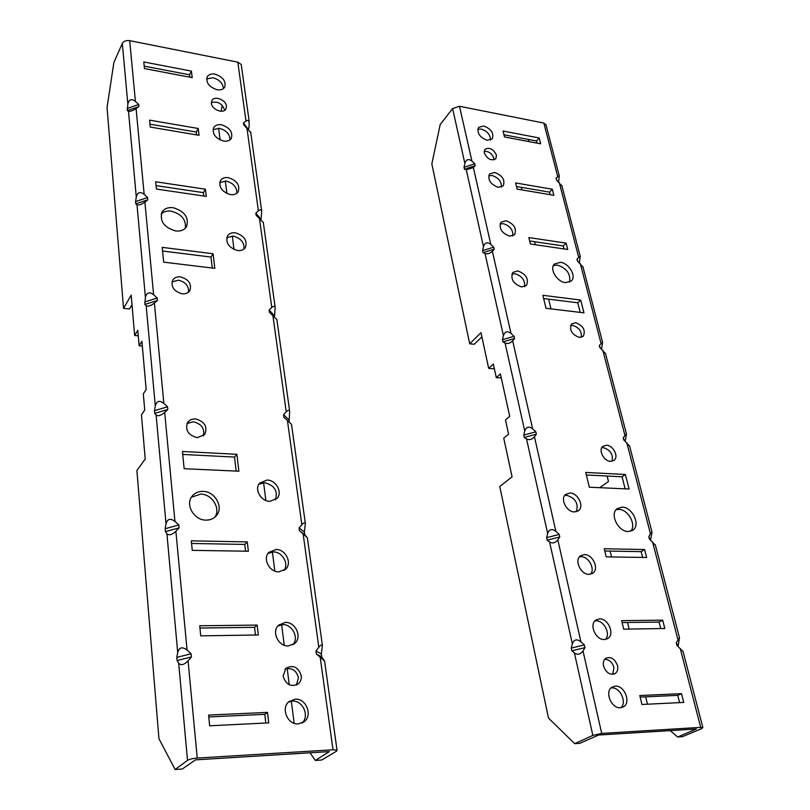 <?xml version="1.0" encoding="UTF-8"?>
<svg xmlns="http://www.w3.org/2000/svg" width="810" height="810" viewBox="0 0 810 810"><rect width="100%" height="100%" fill="white"/><g stroke="black" fill="none" stroke-linecap="round" stroke-linejoin="round"><path stroke-width="1.21" d="M617.524 665.628C614.871 658.793 610.973 656.333 605.809 658.267C603.612 659.947 602.863 662.55 603.551 666.073C606.163 672.897 610.062 675.378 615.225 673.515C617.473 671.814 618.232 669.181 617.524 665.628M604.706 659.279C609.16 659.472 612.238 662.195 613.95 667.46L612.745 674.345M496.449 155.166C493.31 148.959 489.453 147.045 484.856 149.404L484.258 152.948C487.377 159.155 491.235 161.099 495.831 158.77L496.449 155.166M484.117 151.348C488.663 151.136 491.903 153.424 493.837 158.223L493.978 159.884M579.383 556.915L581.084 556.723C588.566 556.429 595.37 568.843 590.591 574.168M589.062 574.331L592.92 573.095C599.41 568.772 592.697 554.232 584.425 554.567L580.436 555.842C574.037 560.176 580.79 574.736 589.062 574.331M500.043 223.945L503.314 223.671C510.027 225.869 513.206 229.959 512.821 235.923M509.652 236.176L514.623 234.718C516.932 228.541 514.067 223.884 506.027 220.735L500.965 222.223C498.707 228.41 501.603 233.057 509.652 236.176M511.88 274.043L515.008 273.75C522.075 276.038 525.275 280.351 524.596 286.7M521.579 286.963L526.449 285.495C529.031 278.994 526.146 274.134 517.803 270.904L512.851 272.413C510.32 278.923 513.236 283.773 521.579 286.963M564.651 495.558L566.747 495.325C575.535 498.14 578.735 503.597 576.356 511.717M574.412 511.92L578.542 510.604C584.466 506.321 577.884 492.895 569.967 492.996L565.704 494.363C559.862 498.646 566.484 512.082 574.412 511.92M488.673 175.73L492.055 175.486C498.454 177.603 501.582 181.47 501.461 187.1M498.18 187.323L503.233 185.875C505.308 180.012 502.453 175.537 494.687 172.459L489.554 173.927C487.529 179.8 490.404 184.265 498.18 187.323M594.823 620.986L596.059 620.855C603.976 620.308 610.953 634.058 605.424 639.434M604.381 639.535L607.905 638.422C615.013 634.088 608.188 618.263 599.532 618.88L595.866 620.045C588.85 624.388 595.715 640.224 604.381 639.535M570.615 325.498L572.65 325.387C579.039 327.442 581.914 331.422 581.276 337.325M579.332 337.426L583.271 336.261C585.812 330.247 583.261 325.731 575.626 322.714L571.617 323.909C569.116 329.933 571.698 334.439 579.332 337.426M553.372 265.569L557.533 265.103C566.868 268.363 570.868 274.063 569.521 282.214M565.532 282.649L571.394 280.949C576.69 276.19 568.944 263.108 560.399 262.308L554.394 264.05C549.17 268.819 556.976 281.921 565.532 282.649M477.758 129.286L481.221 129.084C487.306 131.129 490.404 134.804 490.516 140.1M487.134 140.292L492.257 138.874C494.11 133.296 491.285 129.003 483.772 125.975L478.568 127.403C476.756 132.992 479.611 137.295 487.134 140.292M601.769 447.748L603.298 447.647C610.507 449.945 613.403 454.481 611.985 461.265M610.568 461.356L614.142 460.262C619.012 456.678 613.21 445.318 606.508 445.247L602.853 446.371C598.033 449.955 603.865 461.335 610.568 461.356M616.076 509.713L618.769 509.368C628.104 509.196 636.741 524.921 630.696 531.218M628.246 531.512L633.045 530.044C640.821 524.789 632.225 506.938 622.1 507.131L617.129 508.67C609.464 513.925 618.111 531.816 628.246 531.512M611.024 687.963L611.712 687.903C620.096 687.042 627.223 702.321 620.885 707.687M620.389 707.727L623.528 706.755C631.334 702.462 624.399 685.189 615.317 686.121L612.026 687.153C604.341 691.446 611.307 708.74 620.389 707.727M640.153 697.096L677.747 695.365L679.6 702.624M622.11 622.566L659.087 622.08L660.737 628.57M604.766 550.992L641.145 551.65L642.613 557.422M586.359 474.974L622.07 476.786L625.138 488.835M503.962 134.774L536.524 140.981L537.071 143.137M516.496 186.523L549.555 192.142L550.213 194.694M529.689 240.975L563.264 245.946L564.023 248.933M543.621 298.525L577.743 302.778L580.193 312.397M677.636 736.999L682.344 736.695L701.612 728.676L702.857 727.552L700.701 727.37L601.708 733.404L592.849 735.379L574.685 743.661L579.849 743.327L598.641 735.024L696.327 729L677.636 736.999L670.245 730.61M574.685 743.661L548.491 718.075L499.76 486.526L512.072 476.827L503.749 438.21L508.589 434.14L505.501 419.944L509.713 416.34L500.398 373.916L496.297 377.673L501.258 377.855M496.297 377.673L493.341 364.044L488.693 368.388L493.371 368.813L494.201 368.044M488.693 368.388L480.998 332.667L469.709 343.784L474.296 344.25L481.889 336.818M583.008 650.946C580.436 654.439 577.571 655.118 574.412 652.981L571.87 650.764L571.263 648.071L572.366 643.839C574.037 639.404 576.892 638.715 580.932 641.793L584.354 644.952L584.972 647.656L583.008 650.946L601.708 733.404M557.817 539.865C555.285 542.994 552.542 543.702 549.575 541.991L547.196 540.169L546.639 537.668L547.671 533.506C549.261 529.133 552.005 528.424 555.893 531.38L559.194 534.428L559.761 536.939L557.817 539.865L580.932 641.793M534.438 436.762C531.947 439.567 529.315 440.296 526.52 438.939L524.293 437.481L523.766 435.152L524.748 431.062C526.267 426.748 528.889 426.019 532.646 428.875L535.825 431.821L536.362 434.15L534.438 436.762L555.893 531.38M503.415 335.684C504.853 331.442 507.384 330.693 510.999 333.447L514.077 336.302L514.573 338.479L512.669 340.808C510.229 343.318 507.688 344.068 505.055 343.035L502.959 341.871L502.483 339.704L503.415 335.684L485.028 253.53L483.064 252.649L482.608 250.614L483.489 246.665C484.866 242.494 487.306 241.734 490.809 244.397L493.786 247.161L494.242 249.186L492.369 251.272C489.969 253.53 487.519 254.289 485.028 253.53M473.374 167.538L466.297 169.827L464.444 169.179L464.019 167.275L464.859 163.397C466.175 159.297 468.534 158.527 471.916 161.099L474.802 163.782L475.227 165.685L473.374 167.538L490.809 244.397M546.062 125.125L543.834 123.059L459.483 106.272L452.598 108.58L440.184 124.568L431.841 163.883L469.709 343.784M529.365 139.614L527.917 141.396M550.982 308.873L548.613 299.143M535.329 244.721L534.59 241.704M521.954 189.915L521.326 187.343M599.724 487.681L608.482 481.494L607.115 476.027M647.453 704.204L645.661 696.843M629.117 629.066L627.517 622.495M611.52 556.936L610.092 551.083M561.938 186.108L556.5 179.972L556.014 178.119L559.244 175.78L558.616 181.946M583.038 267.199L577.479 261.053L576.963 259.089L580.203 256.304L579.403 262.845M605.546 353.686L599.856 347.551L599.309 345.445L602.559 342.184L601.557 349.13M629.613 446.128L623.781 440.012L623.194 437.764L626.444 433.947L625.209 441.339M650.471 533.861L652.02 532.231L650.521 540.108L648.79 536.665L650.471 533.861L626.839 442.847M655.381 545.15L649.407 539.075L648.79 536.665M683.063 651.493L676.947 645.479L676.269 642.887L679.479 637.743L678.091 646.542M583.969 312.852L580.689 300.065L542.842 295.296L545.991 308.276L583.969 312.852M530.418 244.002L567.739 249.48L566.109 243.132L528.859 237.563L530.418 244.002M553.858 195.311L552.309 189.226L515.626 182.939L517.124 189.105L553.858 195.311M540.675 143.815L539.176 137.973L503.061 131.028L504.488 136.951L540.675 143.815M589.326 487.205L629.087 489.017L625.361 474.478L585.741 472.422L589.326 487.205M644.588 549.534L604.23 548.755L606.194 556.855L646.623 557.482L644.588 549.534L641.145 551.65M662.681 620.156L621.645 620.652L623.7 629.157L664.818 628.499L662.681 620.156L659.087 622.08M681.504 693.654L639.779 695.537L641.945 704.477L683.751 702.422L681.504 693.654L677.747 695.365M625.361 474.478L622.07 476.786M539.176 137.973L536.524 140.981M552.309 189.226L549.555 192.142M566.109 243.132L563.264 245.946M580.689 300.065L577.743 302.778M677.838 645.55L676.269 642.887M624.561 440.731L623.194 437.764M600.443 348.097L599.309 345.445M577.945 261.488L576.963 259.089M556.885 180.326L556.014 178.119M464.444 169.179L475.227 165.685M464.019 167.275L474.802 163.782M483.064 252.649L494.242 249.186M482.608 250.614L493.786 247.161M502.959 341.871L514.573 338.479M502.483 339.704L514.077 336.302M524.293 437.481L536.362 434.15M523.766 435.152L535.825 431.821M547.196 540.169L559.761 536.939M546.639 537.668L559.194 534.428M571.87 650.764L584.972 647.656M571.263 648.071L584.354 644.952M211.38 103.366C211.805 109.633 223.368 114.109 225.919 109.026L226.466 106.11C226.01 99.853 214.468 95.388 211.906 100.511L211.38 103.366M211.339 102.678C217.515 100.977 221.889 103.305 224.461 109.664L224.512 110.444M283.125 676.249C286.092 684.976 291.205 687.457 298.485 683.701C300.672 681.625 301.593 678.952 301.249 675.672C298.222 666.934 293.078 664.504 285.798 668.382L283.125 676.249M285.079 669.131C291.863 667.399 296.328 670.265 298.475 677.727L296.409 685.027M219.712 182.493L226.223 181.086C233.452 183.1 236.996 187.15 236.854 193.256M228.298 177.653C224.724 177.198 222.122 178.139 220.492 180.478C218.548 187.12 221.869 191.828 230.475 194.613C233.989 195.028 236.56 194.106 238.17 191.838C240.195 185.206 236.905 180.478 228.298 177.653M268.049 553.412L273.426 551.934C282.315 551.681 289.271 563.871 283.966 570.483M275.997 549.474L268.88 552.379C262.399 558.576 269.355 572.224 278.863 571.84L285.768 569.055C292.4 562.869 285.525 549.17 275.997 549.474M258.805 484.319L264.617 482.709C274.489 485.251 278.083 490.951 275.39 499.841M267.087 480.036L259.706 483.043C253.975 489.007 260.82 501.441 269.821 501.339L277.01 498.433C282.872 492.49 276.109 480.016 267.087 480.036M226.739 237.644L233.229 236.125C240.884 238.201 244.468 242.514 243.992 249.065M235.376 232.814C231.862 232.44 229.26 233.412 227.58 235.74C225.342 242.787 228.703 247.718 237.644 250.523C241.096 250.877 243.648 249.925 245.319 247.657C247.647 240.631 244.326 235.68 235.376 232.814M277.891 625.928L282.68 624.652C292.278 624.064 299.346 638.007 292.835 644.79M285.353 622.414L278.61 625.148C271.249 631.557 278.286 646.653 288.37 645.934L294.88 643.332C302.413 636.954 295.447 621.796 285.353 622.414M213.01 129.62L219.51 128.345C226.355 130.309 229.848 134.136 229.989 139.826M221.525 124.811C217.89 124.284 215.298 125.196 213.729 127.524C212.028 133.792 215.318 138.307 223.6 141.061C227.175 141.558 229.736 140.667 231.295 138.399C233.067 132.141 229.807 127.615 221.525 124.811M186.918 423.61L193.134 421.767C201.477 423.741 204.889 428.45 203.361 435.912M195.342 418.841L191.028 419.529L187.809 422.04C184.791 429.897 187.96 435.102 197.316 437.663L204.707 434.545C207.836 426.698 204.717 421.463 195.342 418.841M191.393 497.259L200.667 494.1C212.098 494.059 221.049 508.609 214.822 517.225M202.966 491.386C198.501 491.305 194.937 492.844 192.264 496.003C184.842 504.306 193.904 520.334 205.983 520.121C210.276 520.152 213.729 518.694 216.331 515.727C224.016 507.455 215.095 491.326 202.966 491.386M288.431 702.118L292.41 701.126C302.839 700.144 309.916 716.242 301.988 723.057M295.194 699.151L288.937 701.632C280.564 708.173 287.631 725.021 298.374 723.907L304.358 721.568C312.933 715.068 305.947 698.139 295.194 699.151M171.953 281.88L178.392 280.179C185.571 281.961 188.943 285.96 188.507 292.167M180.427 276.888C176.975 276.585 174.423 277.607 172.763 279.966C170.626 286.73 173.765 291.347 182.209 293.807C185.601 294.081 188.112 293.078 189.753 290.79C191.98 284.037 188.872 279.399 180.427 276.888M161.19 214.073C163.64 211.623 166.981 210.651 171.204 211.157C181.46 213.961 186.178 219.621 185.369 228.167M173.158 207.714C168.055 207.147 164.359 208.585 162.061 212.017C159.459 221.12 163.974 227.438 175.598 230.941C180.59 231.457 184.224 230.06 186.492 226.749C189.246 217.667 184.802 211.319 173.158 207.714M206.611 78.904L213.081 77.78C219.561 79.694 223.003 83.319 223.378 88.644M215.025 74.155C211.359 73.558 208.767 74.419 207.259 76.737C205.77 82.66 209.02 86.994 217.019 89.728C220.634 90.295 223.185 89.444 224.684 87.186C226.243 81.273 223.023 76.93 215.025 74.155M144.22 66.136L189.54 74.783L189.823 77.183M149.971 124.163L196.273 132.04L196.607 134.905M156.067 185.632L203.401 192.638L203.796 196.02M162.557 251.019L210.985 257.053L212.271 268.009M208.777 716.931L264.789 714.359L265.801 723.016M199.959 628.044L254.553 627.335L255.454 634.999M191.565 543.459L244.792 544.431L245.592 551.195M182.736 454.44L234.515 457.073L236.166 471.086M175.132 769.5L187.515 760.347C189.459 759.213 192.699 758.454 197.235 758.069L333.011 749.787L337.041 750.212L336.525 751.174L321.712 760.023L315.343 760.428L329.336 751.609L195.514 759.861L182.209 769.044L175.132 769.5L158.963 738.76L136.89 470.478L145.213 459.027L141.436 414.862L144.727 410.032L143.309 393.842L146.165 389.539L141.912 341.273L139.138 345.759L137.791 330.308L134.642 335.492L131.19 295.123L123.555 308.377L129.529 308.985L132.01 304.732M221.14 111.253L222.173 105.27M218.619 128.223L220.107 139.938M225.312 180.974L226.911 193.519M232.308 236.044L234.009 249.47M263.615 482.719L265.862 500.489M272.403 551.974L274.823 571.05M281.637 624.712L284.239 645.226M287.185 668.493L289.261 684.794M291.347 701.227L294.141 723.279M315.343 760.428L310.027 752.804M250.725 132.435L243.749 124.983L243.466 122.938L247.101 120.356L248.923 120.872L249.227 125.439L248.518 129.458M123.555 308.377L107.031 107.548L113.866 62.572L122.32 43.365C123.687 41.108 126.147 40.206 129.691 40.662L237.816 62.167L241.238 64.516L241.4 65.721M263.321 222.598L256.142 215.247L255.838 213.05L258.4 210.853C259.929 209.537 261.033 209.567 261.691 210.934L260.992 219.763M276.878 319.616L269.477 312.387L269.153 310.017L271.785 307.527C273.355 306.038 274.479 305.937 275.147 307.223L274.509 317.044M305.36 523.452L304.378 531.998L304.762 534.752L307.354 537.739L299.457 530.722L299.082 527.948L301.857 524.728C303.507 522.804 304.682 522.379 305.36 523.452L291.499 424.268L283.875 417.231L283.52 414.669L286.224 411.834C287.833 410.143 288.978 409.89 289.656 411.085L289.099 422.04M318.826 647.301C320.527 645.114 321.712 644.487 322.4 645.418L321.327 653.974L321.742 656.971L324.567 660.95L316.386 653.984L315.971 650.967L318.826 647.301L303.153 534.114M188.082 660.818C184.052 664.929 180.924 665.719 178.686 663.188L177.096 660.555L176.813 657.386L177.704 652.455C179.223 647.271 182.351 646.481 187.069 650.076L191.109 653.761L191.413 656.94L188.082 660.818L197.235 758.069M175.881 531.238C172.003 534.853 169.006 535.683 166.911 533.719L165.432 531.633L165.169 528.738L166.02 523.888C167.457 518.795 170.434 517.965 174.95 521.407L178.828 524.951L179.101 527.857L175.881 531.238L187.069 650.076M164.693 412.411C160.947 415.601 158.092 416.451 156.107 414.973L154.73 413.353L154.487 410.69L155.287 405.942C156.664 400.94 159.509 400.079 163.843 403.38L167.559 406.782L167.812 409.455L164.693 412.411L174.95 521.407M145.415 297.341C146.721 292.43 149.455 291.559 153.617 294.718L157.18 297.999L157.413 300.459L154.396 303.051C150.781 305.866 148.038 306.737 146.175 305.674L144.879 304.459L145.415 297.341L136.991 204.727L135.776 203.857L135.564 201.589L136.293 197.022C137.548 192.213 140.171 191.322 144.16 194.359L147.592 197.529L147.815 199.807L144.889 202.075C141.396 204.555 138.763 205.446 136.991 204.727M136.08 108.54C132.698 110.737 130.167 111.628 128.496 111.223L127.342 110.656L127.838 104.085C129.033 99.357 131.564 98.466 135.412 101.392L138.713 104.439L138.915 106.555L136.08 108.54L144.16 194.359M182.442 451.474L184.153 468.707L238.879 471.207L236.874 454.299L182.442 451.474M247.273 541.91L191.302 540.837L192.253 550.354L248.376 551.235L247.273 541.91L244.792 544.431M199.726 625.776L200.728 635.87L258.309 634.959L257.135 625.077L199.726 625.776M208.585 715.078L209.648 725.79L268.738 722.874L267.492 712.405L208.585 715.078M213.091 253.763L162.192 247.354L163.66 262.146L214.812 268.323L213.091 253.763L210.985 257.053M156.411 189.054L206.277 196.385L205.426 189.206L155.682 181.764L156.411 189.054M150.265 127.069L199.037 135.321L198.227 128.476L149.577 120.133L150.265 127.069M144.453 68.566L192.193 77.639L191.423 71.118L143.805 61.955L144.453 68.566M191.423 71.118L189.54 74.783M198.227 128.476L196.273 132.04M205.426 189.206L203.401 192.638M267.492 712.405L264.789 714.359M257.135 625.077L254.553 627.335M236.874 454.299L234.515 457.073M138.267 335.826L134.642 335.492M142.337 346.042L139.138 345.759M127.15 108.55L138.713 104.439M127.342 110.656L138.915 106.555M135.564 201.589L147.592 197.529M135.776 203.857L147.815 199.807M144.656 301.998L157.18 297.999M144.879 304.459L157.413 300.459M154.73 413.353L167.812 409.455M154.487 410.69L167.559 406.782M165.432 531.633L179.101 527.857M165.169 528.738L178.828 524.951M177.096 660.555L191.413 656.94M176.813 657.386L191.109 653.761M321.327 653.974L315.971 650.967M321.742 656.971L316.386 653.984M304.378 531.998L299.082 527.948M304.762 534.752L299.457 530.722M288.755 419.58L283.52 414.669M274.317 315.657L269.153 310.017M260.921 219.297L255.838 213.05M247.698 128.658L243.466 122.938M592.849 735.379L574.412 652.981M572.366 643.839L549.575 541.991M547.671 533.506L526.52 438.939M510.999 333.447L492.369 251.272M483.489 246.665L466.297 169.827M471.916 161.099L459.483 106.272M464.859 163.397L452.598 108.58M557.655 176.317L543.834 123.059M578.624 257.074L559.275 182.554M600.979 343.197L580.345 263.726M677.95 639.748L652.587 542.012M700.701 727.37L680.228 648.516M524.748 431.062L505.055 343.035M624.874 435.253L602.822 350.305M532.646 428.875L512.669 340.808M237.816 62.167L245.967 121.004M246.918 127.929L258.4 210.853M259.433 218.285L271.785 307.527M287.428 420.501L301.857 524.728M320.233 657.507L333.011 749.787M178.686 663.188L187.515 760.347M166.911 533.719L177.704 652.455M156.107 414.973L166.02 523.888M144.889 202.075L153.617 294.718M128.496 111.223L136.293 197.022M122.32 43.365L127.838 104.085M129.691 40.662L135.412 101.392M146.175 305.674L155.287 405.942M154.396 303.051L163.843 403.38M272.899 315.535L286.224 411.834M592.92 573.095L591.999 573.672M578.542 510.604L577.824 511.11M607.905 638.422L606.761 639.049M614.142 460.262L613.615 460.637M633.045 530.044L632.043 530.672M623.528 706.755L622.131 707.413M559.244 175.78L545.839 124.274M580.203 256.304L561.755 185.399M602.559 342.184L582.876 266.561M652.02 532.231L629.491 445.662M679.479 637.743L655.29 544.796M702.857 727.552L683.002 651.26M626.444 433.947L605.404 353.13M614.203 674.031L615.225 673.515M297.28 684.582L298.485 683.701M241.238 64.516L249.186 121.419M250.654 131.969L261.691 210.934M263.28 222.264L275.147 307.223M307.354 537.739L322.4 645.418M324.567 660.95L337.041 750.212M276.848 319.423L289.656 411.085M304.358 721.568L302.535 722.783M216.331 515.727L215.855 516.264M294.88 643.332L293.666 644.294M285.768 569.055L284.998 569.754"/></g></svg>
